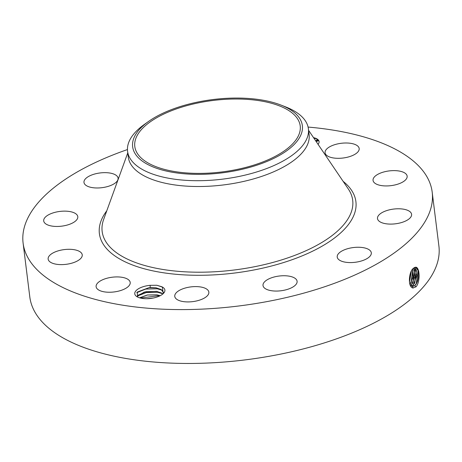 <?xml version="1.0" encoding="UTF-8"?>
<svg xmlns="http://www.w3.org/2000/svg" width="462" height="462" viewBox="0 0 462 462"><rect width="100%" height="100%" fill="white"/><g stroke="black" fill="none" stroke-linecap="round" stroke-linejoin="round"><path stroke-width="0.69" d="M308.09 127.067A206.127 89.062 172.9 0 1 432.189 192.14L438.9 246.003A206.127 89.062 172.9 0 1 349.59 333.939A206.127 89.062 172.9 0 1 143.457 360.978A206.127 89.062 172.9 0 1 29.811 296.956L23.1 243.093A206.127 89.062 172.9 0 1 112.41 155.163A206.127 89.062 172.9 0 1 127.448 149.567M432.189 192.14A206.127 89.062 172.9 0 1 342.879 280.076A206.127 89.062 172.9 0 1 136.746 307.114A206.127 89.062 172.9 0 1 23.1 243.093M409.84 284.159L412.335 286.446L414.818 285.528C419.525 281.855 419.819 267.18 415.627 267.279L413.478 268.237C408.593 271.367 407.669 287.999 413.178 287.953L416.187 286.648C420.541 281.289 419.71 267.019 415.684 267.186L415.563 267.273M414.223 267.654L415.684 267.186M163.305 293.555L162.324 287.017L161.902 286.775L156.837 285.262L150.127 285.325L150.214 287.526A13.525 5.844 172.9 0 0 149.012 287.664L137.278 292.059L137.526 297.008M161.902 286.775A15.177 6.555 172.9 0 1 162.301 286.977A15.177 6.555 172.9 0 1 163.438 293.422A15.177 6.555 172.9 0 1 150.976 298.417A15.177 6.555 172.9 0 1 137.364 296.922A15.177 6.555 172.9 0 1 137 296.714A15.177 6.555 172.9 0 1 136.735 290.003A15.177 6.555 172.9 0 1 150.127 285.325M328.02 156.283A17.175 7.421 172.9 0 1 325.086 152.778A17.175 7.421 172.9 0 1 336.671 144.132A17.175 7.421 172.9 0 1 356.242 145.028A17.175 7.421 172.9 0 1 359.176 148.533A17.175 7.421 172.9 0 1 347.591 157.178A17.175 7.421 172.9 0 1 328.02 156.283M407.126 176.005A17.175 7.421 172.9 0 1 407.149 176.155A17.175 7.421 172.9 0 1 391.193 185.62A17.175 7.421 172.9 0 1 373.077 180.55A17.175 7.421 172.9 0 1 373.053 180.399A17.175 7.421 172.9 0 1 389.016 170.934A17.175 7.421 172.9 0 1 407.126 176.005M409.915 218.133A17.175 7.421 172.9 0 1 391.187 224.099A17.175 7.421 172.9 0 1 377.494 218.561A17.175 7.421 172.9 0 1 379.169 214.743A17.175 7.421 172.9 0 1 397.898 208.778A17.175 7.421 172.9 0 1 411.59 214.316A17.175 7.421 172.9 0 1 409.915 218.133M363.865 260.123A17.175 7.421 172.9 0 1 346.691 262.376A17.175 7.421 172.9 0 1 337.22 257.039A17.175 7.421 172.9 0 1 344.658 249.711A17.175 7.421 172.9 0 1 361.838 247.459A17.175 7.421 172.9 0 1 371.309 252.795A17.175 7.421 172.9 0 1 363.865 260.123M281.318 290.719A17.175 7.421 172.9 0 1 263.011 285.522A17.175 7.421 172.9 0 1 278.794 276.08A17.175 7.421 172.9 0 1 297.101 281.277A17.175 7.421 172.9 0 1 281.318 290.719M184.384 301.732A17.175 7.421 172.9 0 1 174.763 296.379A17.175 7.421 172.9 0 1 199.226 286.781A17.175 7.421 172.9 0 1 208.853 292.134A17.175 7.421 172.9 0 1 184.384 301.732M99.047 290.205A17.175 7.421 172.9 0 1 96.113 286.7A17.175 7.421 172.9 0 1 107.698 278.055A17.175 7.421 172.9 0 1 127.275 278.95A17.175 7.421 172.9 0 1 130.203 282.455A17.175 7.421 172.9 0 1 118.619 291.106A17.175 7.421 172.9 0 1 99.047 290.205M48.164 259.228A17.175 7.421 172.9 0 1 48.146 259.078A17.175 7.421 172.9 0 1 64.103 249.613A17.175 7.421 172.9 0 1 82.213 254.689A17.175 7.421 172.9 0 1 82.236 254.833A17.175 7.421 172.9 0 1 66.28 264.299A17.175 7.421 172.9 0 1 48.164 259.228M45.374 217.1A17.175 7.421 172.9 0 1 64.108 211.134A17.175 7.421 172.9 0 1 77.795 216.672A17.175 7.421 172.9 0 1 76.12 220.49A17.175 7.421 172.9 0 1 57.392 226.455A17.175 7.421 172.9 0 1 43.705 220.917A17.175 7.421 172.9 0 1 45.374 217.1M91.424 175.11A17.175 7.421 172.9 0 1 108.605 172.857A17.175 7.421 172.9 0 1 118.076 178.193A17.175 7.421 172.9 0 1 110.632 185.522A17.175 7.421 172.9 0 1 93.451 187.774A17.175 7.421 172.9 0 1 83.98 182.438A17.175 7.421 172.9 0 1 91.424 175.11M313.531 137.647A13.745 5.937 172.9 0 1 319.098 141.586A13.745 5.937 172.9 0 1 318.052 144.323M319.109 141.77A13.745 5.937 -7.1 0 0 313.819 138.074M412.318 286.44L414.778 285.522L416.533 283.177L418.191 270.668L415.586 267.273M418.064 270.195L416.291 283.61M149.012 287.664L156.254 287.895L161.203 289.582L163.548 292.619M163.554 293.278L163.542 292.596L161.198 289.535L156.098 287.814L150.214 287.526M280.931 105.059L285.562 106.866A91.106 39.368 172.9 0 1 308.391 128.788L309.118 134.598A91.106 39.368 172.9 0 1 269.641 173.469A91.106 39.368 172.9 0 1 178.528 185.418A91.106 39.368 172.9 0 1 128.297 157.12L127.576 151.311A91.106 39.368 172.9 0 1 127.477 150.248A91.106 39.368 172.9 0 1 144.329 124.457L148.377 121.57A85.51 36.948 172.9 0 1 280.931 105.059A85.51 36.948 172.9 0 1 302.448 126.634A85.51 36.948 172.9 0 1 219.773 173.14A85.51 36.948 172.9 0 1 132.559 145.778A85.51 36.948 172.9 0 1 148.377 121.57M316.383 140.748A0.832 0.358 -7.1 0 0 316.297 140.939A0.832 0.358 -7.1 0 0 316.949 141.21A0.832 0.358 -7.1 0 0 317.862 140.927A0.832 0.358 -7.1 0 0 317.948 140.737L317.902 140.367A0.832 0.358 -7.1 0 0 317.25 140.096A0.832 0.358 -7.1 0 0 316.343 140.379A0.832 0.358 -7.1 0 0 316.251 140.569A0.832 0.358 -7.1 0 0 316.903 140.841A0.832 0.358 -7.1 0 0 317.816 140.558A0.832 0.358 -7.1 0 0 317.902 140.367M170.911 110.955A83.345 36.013 172.9 0 1 254.256 100.017A83.345 36.013 172.9 0 1 300.208 125.907A83.345 36.013 172.9 0 1 264.097 161.457A83.345 36.013 172.9 0 1 180.752 172.395A83.345 36.013 172.9 0 1 134.8 146.506A83.345 36.013 172.9 0 1 170.911 110.955M411.492 286.14L413.074 285.262L416.811 275.727L414.685 267.417L416.429 270.489L414.784 282.923L413.034 285.256L411.475 286.128M308.391 128.788A91.106 39.368 172.9 0 1 308.495 129.851A91.106 39.368 172.9 0 1 268.919 167.66A91.106 39.368 172.9 0 1 177.806 179.608A91.106 39.368 172.9 0 1 127.576 151.311M316.025 141.332A10.828 4.678 -7.1 0 0 315.558 140.639M137.075 296.639L137.982 295.299L145.825 291.73L156.693 291.406L161.642 293.099L162.82 293.994M162.843 293.976L161.636 293.047L156.537 291.331L144.196 292.082L137.052 296.621M416.297 270.022L414.541 283.35M413.692 268.041L414.668 270.316L413.028 282.669L411.33 284.99L414.934 276.582L413.715 268.024M139.611 297.834L147.459 295.01L157.132 294.923L160.17 295.709M160.227 295.686L156.976 294.848L147.332 294.981L139.559 297.823M414.535 269.843L412.785 283.096M409.95 284.373L413.057 277.113L412.624 269.121M409.933 284.338L411.278 282.415L412.907 270.137L412.601 269.155M153.026 298.077L146.876 298.723M153.274 298.03L146.621 298.723M412.774 269.669L411.036 282.842M409.447 282.369L411.399 271.021M409.442 282.311L411.371 271.084M411.272 271.275L409.436 282.265M140.379 298.048L158.148 295.807L159.459 296.055M137.376 296.055L146.379 292.533L157.709 292.29L162.457 293.67M136.735 292.694L145.749 289.056L157.271 288.779L162.023 290.159M156.837 285.262L162.462 287.104M343.156 181.375A129.245 55.844 172.9 0 1 299.902 256.78A129.245 55.844 172.9 0 1 148.978 269.987A129.245 55.844 172.9 0 1 106.774 210.816M415.794 287.029L414.818 285.528M308.587 130.348L348.313 188.993A126.236 54.545 172.9 0 1 298.002 254.123A126.236 54.545 172.9 0 1 159.921 268.959A126.236 54.545 172.9 0 1 103.644 219.467L127.772 152.87M413.057 288.109L412.439 286.457M413.709 286.232L413.074 285.262M411.965 285.961L411.33 284.99M316.297 140.939L316.251 140.569"/></g></svg>
